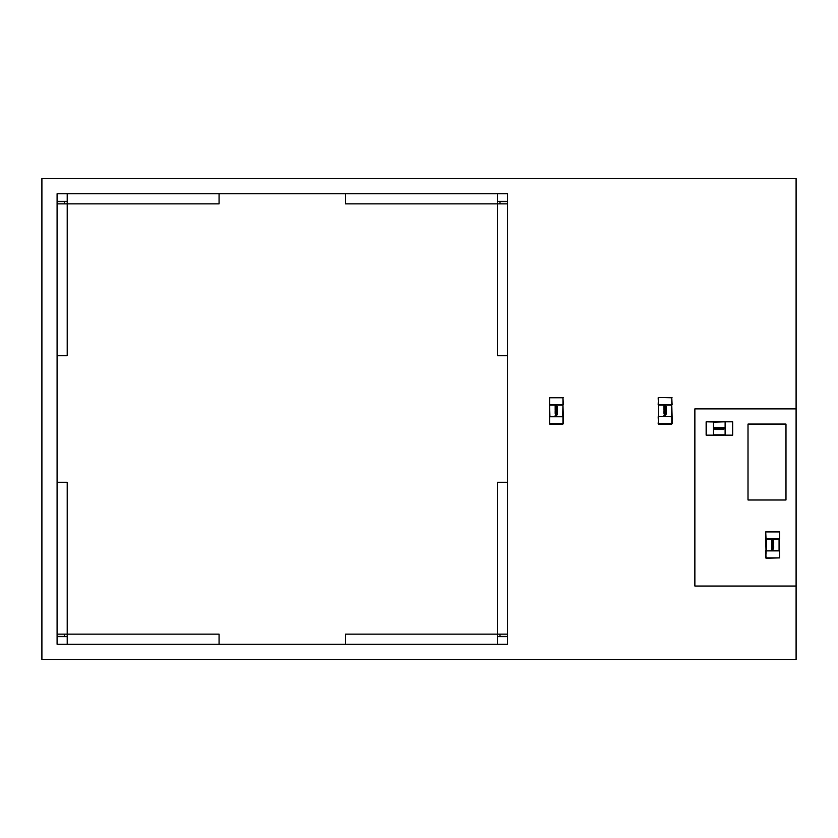 <?xml version="1.0" encoding="UTF-8"?>
<svg xmlns="http://www.w3.org/2000/svg" width="838" height="838" viewBox="0 0 838 838"><rect width="100%" height="100%" fill="white"/><g stroke="black" fill="none" stroke-linecap="round" stroke-linejoin="round"><path stroke-width="1.26" d="M779.654 557.909L766.016 558.202L779.654 557.909L779.277 539.201M766.152 550.639L765.733 557.909M779.225 550.639L766.016 550.891L779.361 550.891L779.361 557.909L766.016 557.909L765.733 550.891M766.1 539.201L779.068 539.222L779.068 550.608M766.309 550.608L766.309 539.222L765.733 538.928L766.016 550.608M779.654 531.91L779.654 538.928L779.361 531.627L766.016 531.627L779.654 531.91M765.733 538.928L765.733 531.91L765.733 538.928M765.733 531.91L779.361 531.91L779.361 538.928L766.016 538.928L765.733 531.91M773.704 550.377L772.542 549.435L773.704 548.314L772.542 548.796L771.557 547.801L772.479 549.414L771.557 549.152L771.557 549.759L773.704 550.377M771.557 543.139L773.704 543.747L773.704 544.291L771.788 543.747L773.704 544.763L773.704 545.329L771.798 545.224L773.704 545.768L773.704 548.083L771.557 547.465L771.557 545.884L771.966 546.973L772.364 546.167L773.296 547.35L773.296 546.167L771.557 545.664L771.557 544.752L773.097 544.836L771.557 544.072L771.557 543.139M771.966 542.385L771.976 540.751L773.704 541.254L773.704 540.636L771.557 539.442L771.557 542.877L773.704 543.495L773.704 541.872L773.296 542.773L772.762 541.694L771.966 542.385M796.1 586.034L796.1 178.567L41.9 178.567L41.9 659.433L796.1 659.433L796.1 586.034L694.87 586.034L694.87 408.881L796.1 408.881M748.009 424.059L748.009 499.993L785.981 499.993L785.981 424.059L748.009 424.059M563.262 423.777L563.262 416.758L563.262 423.777M549.634 424.059L562.968 424.059M549.34 423.777L549.34 416.758L549.34 423.777M549.697 416.476L563.262 416.758L562.968 405.079L563.262 416.758M549.634 416.465L549.634 405.079L549.78 416.476M549.718 405.068L562.885 405.068M549.634 405.079L549.917 416.476M563.262 404.796L562.968 397.484L549.634 397.484L563.262 397.778M549.34 397.778L549.34 404.796M557.312 416.245L556.149 415.302L557.312 414.182L556.149 414.663L555.175 413.668L556.086 415.281L555.175 415.02L555.175 415.627L557.312 416.245M555.175 408.996L557.312 409.614L557.312 410.159L555.395 409.614L557.312 410.62L557.312 411.196L555.405 411.081L557.312 411.636L557.312 413.941L555.175 413.323L555.175 411.741L555.584 412.83L556.369 412.139L556.903 413.218L556.903 412.024L555.175 411.531L555.175 410.62L556.704 410.693L555.175 409.939L555.175 408.996M555.584 408.253L555.584 406.619L557.312 407.111L557.312 406.503L555.175 405.299L555.175 408.745L557.312 409.353L557.312 407.739L556.903 408.63L555.982 407.446L555.584 408.253M67.208 193.756L219.064 193.756L219.064 203.875L67.208 203.875L67.208 193.756L57.089 193.756L57.089 201.34L67.208 201.34M57.089 355.731L57.089 203.875L67.208 203.875L67.208 355.731L57.089 355.731L57.089 634.125L67.208 634.125L67.208 644.244L345.602 644.244L345.602 634.125L497.458 634.125L497.458 644.244L345.602 644.244M67.208 636.66L57.089 636.66L57.089 644.244L67.208 644.244M57.089 634.125L57.089 636.398L64.673 636.398L64.673 634.125M57.089 482.269L67.208 482.269L67.208 634.125L219.064 634.125L219.064 644.244M507.577 355.731L507.577 203.875L497.458 203.875L497.458 355.731L507.577 355.731L507.577 482.269L497.458 482.269L497.458 634.125L507.577 634.125L507.577 636.398L499.993 636.398L499.993 634.125M345.602 193.756L497.458 193.756L497.458 203.875L345.602 203.875L345.602 193.756L219.064 193.756M57.089 203.875L57.089 201.602L64.673 201.602L64.673 203.875M497.458 636.66L507.577 636.66L507.577 644.244L497.458 644.244M497.458 201.34L507.577 201.34L507.577 193.756L497.458 193.756M507.577 482.269L507.577 634.125M507.577 203.875L507.577 201.602L499.993 201.602L499.993 203.875M706.413 435.446L725.121 435.079M706.13 421.818L706.13 435.163M706.413 421.535L713.431 421.535L706.413 421.535M713.683 435.027L713.431 421.818L713.431 435.163L706.413 435.163L706.413 421.818L713.683 421.954M713.725 421.839L725.111 421.818L713.725 421.818M725.121 421.902L725.111 434.87L713.714 434.87M725.111 421.818L713.714 422.111M725.394 435.446L732.705 435.163L732.705 421.818L732.412 435.446M732.705 435.163L725.394 435.163L725.394 421.818L732.705 421.818M713.945 429.506L714.887 428.344L716.008 429.506L715.526 428.344L716.521 427.359L714.908 428.281L715.17 427.359L714.563 427.359L713.945 429.506M721.193 427.359L720.575 429.506L720.031 429.506L720.575 427.59L719.57 429.506L718.994 429.506L719.098 427.6L718.554 429.506L716.249 429.506L716.867 427.359L718.449 427.359L717.359 427.768L718.04 428.564L716.972 429.098L718.166 429.098L718.658 427.359L719.57 427.359L719.486 428.888L720.251 427.359L721.193 427.359M721.937 427.768L723.571 427.778L723.079 429.506L723.686 429.506L724.891 427.359L721.445 427.359L720.827 429.506L722.45 429.506L721.56 429.098L722.744 428.166L721.937 427.768M672.086 423.777L672.086 416.758L672.086 423.777M658.459 424.059L671.793 424.059M658.521 416.476L672.086 416.758L658.605 416.476L658.165 423.777M658.165 416.758L658.459 423.777L671.793 423.777L671.793 405.079L672.086 416.758M658.459 416.465L658.459 405.079L658.605 416.476M658.542 405.068L671.709 405.068M658.459 405.079L658.741 416.476M672.086 404.796L671.793 397.484L658.459 397.484L672.086 397.778M658.459 397.484L658.165 404.796M666.147 416.245L664.974 415.302L666.147 414.182L664.974 414.663L664 413.668L664.911 415.281L664 415.02L664 415.627L666.147 416.245M664 408.996L666.147 409.614L666.147 410.159L664.22 409.614L666.147 410.62L666.147 411.196L664.23 411.081L666.147 411.636L666.147 413.941L664 413.323L664 411.741L664.408 412.83L665.204 412.139L665.739 413.218L665.739 412.024L664 411.531L664 410.62L665.529 410.693L664 409.939L664 408.996M664.408 408.253L664.408 406.619L666.147 407.111L666.147 406.503L664 405.299L664 408.745L666.147 409.353L666.147 407.739L665.739 408.63L664.806 407.446L664.408 408.253M562.968 423.777L549.634 423.777L549.634 416.758L562.968 416.758L562.968 423.777M562.968 405.079L562.686 416.476M562.968 404.796L549.634 404.796L549.634 397.778L562.968 397.778L562.968 404.796M671.793 405.079L671.51 416.476M671.793 397.484L671.793 404.796L658.459 404.796L658.165 397.778"/></g></svg>
